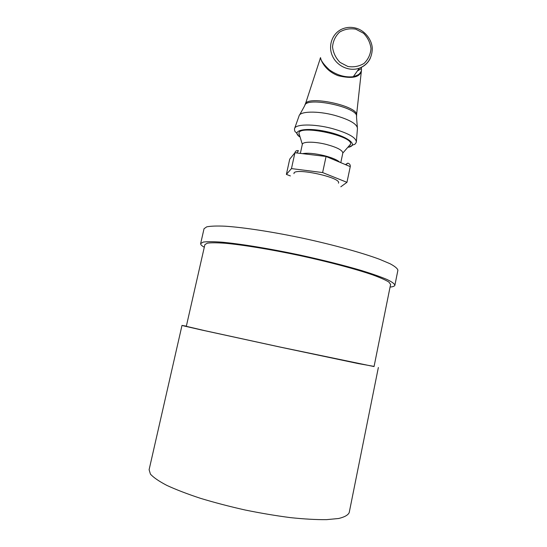 <?xml version="1.0" encoding="UTF-8"?>
<svg xmlns="http://www.w3.org/2000/svg" width="547" height="547" viewBox="0 0 547 547"><rect width="100%" height="100%" fill="white"/><g stroke="black" fill="none" stroke-linecap="round" stroke-linejoin="round"><path stroke-width="0.82" d="M357.444 128.49C357.205 123.998 349.54 119.595 334.436 115.273C317.397 110.713 299.619 111.246 299.052 115.971M349.943 145.222L350.511 144.223C353.916 136.107 299.127 124.367 298.929 133.167L299.038 134.309M361.526 67.254L361.287 68.621C362.374 70.413 359.694 75.93 353.3 76.71L353.218 76.724C345.178 77.592 337.246 75.315 329.431 69.893C323.653 64.478 320.692 60.389 320.549 57.613L320.535 57.667C321 60.826 325.424 70.919 338.203 75.705C352.261 79.041 359.974 77.38 361.362 70.707M345.451 164.606L347.824 163.115C349.656 163.717 350.463 164.879 350.258 166.623L346.955 182.329L322.621 172.572L291.469 168.592L286.389 174.397L289.719 159.163L294.922 152.743L326.067 156.476L350.258 166.623M296.686 152.955L298.498 150.753C296.713 150.22 295.517 150.883 294.922 152.743L291.469 168.592M291.551 156.907L289.719 159.163M286.389 174.397L290.382 175.936M339.749 162.213C337.28 159.902 332.132 157.714 324.309 155.663C314.805 153.413 307.53 152.743 302.477 153.652M300.358 153.392L302.327 144.346C302.676 141.447 314.935 141.454 326.689 144.524C337.164 147.41 342.545 150.247 342.825 153.03L340.795 162.65M340.808 186.794L346.955 182.329M338.422 183.163C342.443 177.597 292.604 166.91 293.992 173.638M322.621 172.572L326.067 156.476M390.066 287.072C393.047 286.792 394.654 286.177 394.886 285.226C394.544 283.77 391.898 281.849 386.941 279.455C380.63 276.809 372.151 273.842 361.512 270.539C343.701 265.302 323.12 260.133 299.777 255.025C269.24 248.55 240.242 243.825 221.658 242.157C213.241 241.569 207.108 241.542 203.252 242.089L200.646 243.586C200.469 244.543 201.686 245.767 204.291 247.244M394.886 285.226L397.895 270.28C397.601 268.577 395.009 266.403 390.114 263.763L379.57 259.292C362.059 252.776 333.793 244.94 303.359 238.335C272.885 231.88 243.894 227.443 225.255 226.205C216.803 225.836 210.622 226.055 206.718 226.848L204.038 228.721L200.646 243.586M390.599 284.413L388.91 282.081C385.744 280.091 380.37 277.698 372.781 274.915C355.899 269.083 328.788 261.849 299.667 255.545C270.526 249.364 242.827 244.844 225.036 243.244C216.974 242.677 211.094 242.649 207.388 243.162L204.893 244.598L186.315 326.327L205.371 330.785L280.05 347.037L374.045 366.572L390.599 284.413M374.08 366.401L358.326 363.598L280.043 347.072L201.87 330.06L184.148 326.005L182.001 325.41L186.356 326.156M378.36 367.509L349.205 512.614C348.042 515.124 344.514 517.086 338.62 518.501L326.545 519.65C316.378 519.753 304.399 519.082 290.614 517.647C276.064 515.766 260.898 513.216 245.118 510.002C229.405 506.467 214.527 502.577 200.482 498.324C187.327 493.982 176.127 489.681 166.89 485.421C158.992 481.292 153.509 477.524 150.432 474.119L149.105 469.716L182.001 325.41M355.81 29.176L363.55 33.271C367.789 37.62 370.278 42.748 371.003 48.649C370.483 54.495 368.172 59.418 364.063 63.411C359.153 66.392 353.745 67.411 347.858 66.474L340.049 62.399C335.755 58.023 333.246 52.854 332.528 46.898C333.082 41.004 335.434 36.075 339.591 32.102C344.542 29.169 349.95 28.191 355.81 29.176M299.428 136.688C290.867 130.336 305.65 127.068 326.251 131.553C346.873 135.909 359.017 144.948 348.61 147.232C355.276 144.093 351.947 144.941 353.82 144.654C354.866 144.517 355.707 143.635 356.336 142.001C356.131 137.516 347.988 132.996 331.899 128.456C313.739 123.656 294.929 123.998 294.525 128.75C294.436 130.521 294.847 131.677 295.756 132.217C297.281 133.085 294.771 131.396 299.428 136.702M353.3 76.703L359.358 68.177C367.495 64.854 371.796 58.529 372.268 49.196C372.493 41.004 365.608 30.639 355.803 28.109C351.365 26.933 347.065 27.131 342.887 28.711C332.781 32.512 327.762 44.977 332.214 55.445C336.521 65.961 349.212 71.876 359.358 68.177C364.247 66.358 367.864 63.131 370.203 58.495M361.273 68.676L357.396 70.939M305.383 104.074L320.535 57.667M320.549 57.613L320.118 58.529M357.444 70.871L361.287 68.621M356.473 115.902L356.507 115.424C360.001 106.186 305.862 94.583 305.26 104.443L305.096 104.887M299.674 114.843L304.7 105.715C305.506 95.923 359.776 107.561 356.494 116.819L357.341 127.212M357.444 128.504L356.364 141.823M299.045 115.985L294.573 128.579M353.218 76.724C358.497 75.042 361.075 73.387 360.958 71.76M361.458 70.296L356.548 115.048M347.824 163.115L345.827 164.763M298.929 133.201L302.327 144.346M342.825 153.03L350.511 144.23"/></g></svg>
